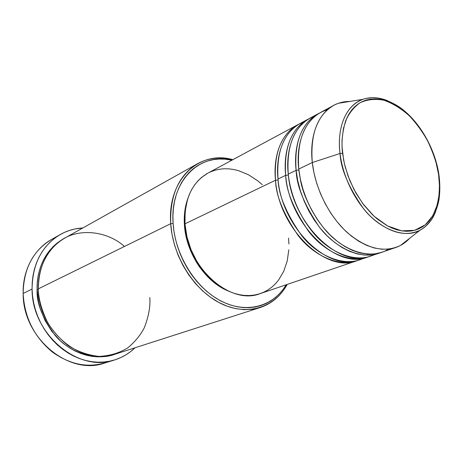 <?xml version="1.0" encoding="UTF-8"?>
<svg xmlns="http://www.w3.org/2000/svg" width="463" height="463" viewBox="0 0 463 463"><rect width="100%" height="100%" fill="white"/><g stroke="black" fill="none" stroke-linecap="round" stroke-linejoin="round"><path stroke-width="0.69" d="M342.579 153.294C341.219 143.113 342.25 132.314 345.658 120.884C348.795 113.626 353.483 107.636 359.728 102.919C366.91 99.452 375.03 98.573 384.087 100.274C393.255 103.614 401.843 108.961 409.848 116.317C417.122 124.304 423.107 132.621 427.806 141.261C433.738 154.023 437.321 165.031 438.559 174.291L438.889 174.418L438.559 174.291L439.532 186.392L438.774 197.799L436.273 208.107L432.095 216.916L429.404 220.648L426.336 223.878L422.916 226.563L419.177 228.67L415.137 230.18L410.849 231.054L406.335 231.292L401.652 230.863L396.837 229.781L391.935 228.039L387.004 225.643L377.258 218.993L372.547 214.797L363.71 204.849L355.983 193.198L349.71 180.339L345.178 166.836L343.627 160.036L342.035 146.696L342.001 140.301L343.448 128.407L346.816 118.1L349.166 113.666L351.921 109.766L355.052 106.432L358.512 103.689L362.28 101.559L366.297 100.049L370.533 99.175L374.937 98.92L379.469 99.29L384.087 100.274L388.746 101.848L398.024 106.687L406.977 113.591L411.237 117.729L419.148 127.203L426.041 137.968L429.033 143.727L431.69 149.671L435.909 161.911L438.559 174.291L439.462 183.799L439.202 194.275L437.17 205.271L432.702 215.914L425.242 224.827L414.68 230.308L401.652 230.863L387.548 225.938L374.087 216.244L362.685 203.489L354.016 189.593L348.072 176.09L344.443 163.867L342.579 153.294L340.045 153.49L342.579 153.294M387.496 100.674C378.566 97.213 370.371 96.773 362.917 99.342C341.005 107.63 337.568 136.261 340.045 153.49C336.688 126.561 346.59 104.731 362.917 99.342C370.556 96.779 378.746 97.218 387.496 100.674M358.096 260.287C340.05 267.874 313.706 255.848 298.166 235.563C283.466 214.074 275.925 195.635 275.526 180.234L278.141 179.957L275.526 180.234C273.818 153.004 281.163 134.542 297.559 124.842L298.814 124.2C277.239 135.242 273.511 162.97 275.526 180.234L184.963 223.843L275.526 180.234C278.981 228.89 326.27 273.714 356.77 260.767L358.096 260.287M283.495 203.199L289.815 217.708L283.495 203.199M305.296 121.231C280.485 130.167 275.734 160.788 278.043 179.025L285.683 175.344L278.043 179.025C281.545 227.825 328.933 272.817 359.438 259.859L368.889 256.612C350.844 264.246 324.349 252.005 308.647 231.419C293.797 209.617 286.146 190.924 285.683 175.344C283.86 147.801 291.152 129.171 307.565 119.454L300.036 123.511C283.64 133.211 276.307 151.714 278.043 179.025C278.419 194.958 286.394 213.952 301.963 236.014C318.451 256.762 345.884 267.55 363.391 258.227M367.529 257.104C337.018 270.103 289.346 224.578 285.683 175.344L288.368 175.049L285.683 175.344C283.587 157.866 287.234 129.825 308.85 118.8L307.565 119.454M290.926 188.968C293.177 199.067 297.969 210.063 305.291 221.956C297.969 210.063 293.177 199.067 290.926 188.968M315.511 115.767C290.55 124.582 285.862 155.614 288.264 174.1L296.117 170.32L288.264 174.1C291.985 223.484 339.749 269.188 370.267 256.178L379.961 252.844C361.921 260.524 335.276 248.064 319.418 227.165C304.411 205.04 296.638 186.091 296.117 170.32C294.173 142.454 301.407 123.656 317.826 113.927L310.106 118.088C293.692 127.805 286.412 146.476 288.264 174.1C289.745 188.725 295.776 211.018 312.56 231.905C329.239 252.977 356.834 263.927 374.318 254.494M378.566 253.354L371.864 254.893L364.717 255.09L357.262 253.921L349.629 251.374L341.972 247.474L334.448 242.282L327.208 235.887L320.413 228.404L314.209 219.977L308.728 210.781L304.093 201.006L300.394 190.86L297.721 180.558L296.117 170.32L298.872 170.008L296.117 170.32C293.93 152.622 297.483 124.263 319.146 113.256M300.128 178.047C302.015 191.231 308.491 206.099 319.557 222.651C308.491 206.099 302.015 191.231 300.128 178.047M333.73 105.367C338.725 102.711 344.136 101.397 349.97 101.426L338.505 103.272C320.269 109.193 308.885 133.066 312.299 162.53C310.164 134.166 317.305 115.108 333.73 105.367L320.437 112.526C304.017 122.255 296.789 141.093 298.768 169.041C300.337 184.21 306.853 207.783 324.829 229.324C342.736 251.131 371.523 260.571 388.225 249.146M197.585 163.682L64.617 238.179C47.411 248.538 38.655 265.426 38.336 288.848L170.714 223.704L173.104 223.426C169.73 180.981 199.819 152.043 231.934 160.181L224.949 159.15L219.155 159.041L213.478 159.625L207.962 160.916L202.672 162.912L197.655 165.598L192.973 168.96L188.667 172.983L184.795 177.624L181.403 182.85L178.533 188.62L176.224 194.877L174.505 201.55L173.399 208.587L172.925 215.903L173.104 223.426L173.926 231.072L175.39 238.752L177.485 246.385L180.188 253.886L183.47 261.173L187.295 268.152L191.613 274.756L196.381 280.908L201.538 286.539L207.03 291.597L212.789 296.025L218.75 299.787L224.85 302.843L231.02 305.169L237.195 306.755L243.306 307.588L249.297 307.675L255.101 307.021L260.675 305.649L265.959 303.583L270.907 300.852L275.479 297.495L279.64 293.554L283.356 289.068L286.203 284.762C273.529 306.315 247.005 314.18 221.395 301.205C195.797 288.351 175.089 255.327 173.104 223.426L170.714 223.704C169.898 195.027 178.857 175.02 197.585 163.682C208.431 157.842 220.191 156.506 232.86 159.683C199.449 149.856 167.207 179.366 170.714 223.704L38.336 288.848C38.377 298.427 41.444 309.585 47.539 322.323C52.632 330.79 59.472 338.528 68.073 345.543C77.651 351.573 87.941 355.196 98.949 356.406C109.743 355.879 119.332 353.043 127.724 347.887C135.005 341.839 140.544 335.09 144.346 327.648C148.681 316.408 150.498 306.367 149.809 297.535M60.126 234.596L51.109 239.747C32.914 250.871 23.59 268.789 23.15 293.496C22.479 268.187 36.143 245.772 55.768 237.397M114.471 354.38C94.712 361.487 69.172 352.129 55.328 335.669C42.405 318.145 36.334 302.738 37.115 289.444L38.354 289.404L37.115 289.444L37.254 283.182L37.972 277.053L39.251 271.127L41.074 265.461L43.424 260.113L46.265 255.136L49.564 250.581L53.28 246.484L57.371 242.878L64.004 238.532C42.017 250.882 36.502 274.709 37.115 289.444L38.585 302.113L40.177 308.375L45.004 320.419L51.833 331.381L60.358 340.797L65.144 344.802L70.197 348.274L75.475 351.191L80.915 353.518L86.459 355.243L92.044 356.348L97.618 356.84L103.122 356.707L108.498 355.966L114.471 354.38M297.559 124.842L207.841 173.15C191.792 182.584 184.164 199.484 184.963 223.843L185.154 211.261L187.48 199.605L189.408 194.281L191.804 189.355L194.645 184.882L197.898 180.9L201.521 177.445L207.887 173.127M184.424 224.966L185.021 224.682L184.424 224.966L184.615 212.743L185.495 206.938L187.637 199.102C184.887 206.949 183.817 215.573 184.424 224.966C185.97 252.624 205.068 281.423 227.536 290.689L221.945 287.882L212.314 281.076L207.812 276.891L199.675 267.174L196.127 261.74L190.293 250.008L186.34 237.571L184.424 224.966M109.69 361.181C90.736 368.629 71.724 365.654 52.649 352.25C34.291 337.18 24.458 317.595 23.15 293.496L32.069 289.057C32.451 263.956 41.815 245.795 60.173 234.573C67.222 230.597 74.774 228.398 82.836 227.975L75.035 228.965L69.479 230.441L64.12 232.542L59.004 235.256L54.194 238.572L49.744 242.462L45.692 246.889L42.098 251.82L38.996 257.214L36.427 263.007L34.43 269.159L33.023 275.595L32.231 282.251L32.069 289.057L23.15 293.496C22.646 338.204 69.352 376.176 104.8 362.992L114.76 359.884C79.028 373.201 31.687 334.494 32.069 289.057L32.543 295.938L33.649 302.825L35.379 309.637L37.711 316.298L40.622 322.734L44.089 328.875L48.059 334.656L52.493 340.01L57.343 344.883L62.546 349.218L68.049 352.985L73.791 356.134L79.7 358.646L85.724 360.498L91.79 361.678L97.838 362.188L103.805 362.02L109.633 361.192L115.264 359.722L120.652 357.627L125.739 354.942L130.491 351.701L135.022 347.777C129.229 353.391 122.475 357.424 114.76 359.884M312.299 162.53L340.045 153.49L312.299 162.53L298.768 169.041L312.299 162.53C315.1 188.105 328.73 215.55 346.764 232.125C366.314 248.776 384.209 253.226 400.449 245.471L409.61 238.329C405.663 242.624 401.01 245.691 395.668 247.537L388.955 249.065L381.79 249.227L374.295 247.994L366.615 245.355L358.9 241.345L351.307 236.02L343.992 229.463L337.116 221.8L330.819 213.188L325.252 203.789L320.523 193.812L316.738 183.458L313.978 172.959L312.299 162.53M438.513 173.984L438.669 174.997M327.486 109.719C301.199 117.457 296.146 149.966 298.768 169.041L300.383 179.314L303.074 189.651L306.784 199.831L311.437 209.635L316.929 218.866L323.151 227.321L329.963 234.834L337.209 241.258L344.744 246.472L352.412 250.385L360.052 252.948L367.518 254.129L374.665 253.938L381.373 252.399L395.668 247.537M435.718 211.365C432.286 220.122 427.031 226.424 419.953 230.267C405.356 237.114 389.227 232.814 371.563 217.361C355.254 202.018 342.823 176.878 340.045 153.49C340.756 168.758 348.535 187.098 363.38 208.524C379.052 228.699 404.436 239.197 419.953 230.267C427.523 225.817 432.778 219.514 435.718 211.365M124.478 246.455C106.513 230.331 76.829 227.674 59.542 241.478C42.226 255.015 37.931 275.172 38.336 288.848C38.059 330.976 82.061 366.794 115.148 354.166L260.247 307.525L252.468 309.284L244.273 309.672L235.812 308.653L227.246 306.228L218.733 302.408L210.451 297.252L202.568 290.839L195.247 283.292L188.649 274.744L182.92 265.38L178.174 255.379L174.51 244.95L172.01 234.319L170.714 223.704C172.74 256.733 194.489 290.874 221.077 303.606C247.682 316.478 274.831 307.357 287.199 284.421C280.896 295.863 271.914 303.56 260.247 307.525M209.722 172.207L214.207 170.465L218.889 169.319L223.722 168.775L228.653 168.827L233.647 169.47L238.642 170.685L248.492 174.777L257.856 180.911L262.261 184.668M288.542 238.057L288.906 243.972M288.808 249.794L287.222 260.958L283.802 271.156L278.633 279.993L275.439 283.79L271.862 287.118L267.944 289.936L263.707 292.217L259.193 293.924L254.436 295.041L249.493 295.544L244.395 295.417L239.209 294.659L233.971 293.27L228.745 291.25L218.542 285.399L209.044 277.308L200.664 267.301L197.018 261.705L191.011 249.626L186.936 236.819L184.963 223.843C186.716 267.267 230.325 305.945 260.299 293.571L356.77 260.767M438.941 174.788L438.889 174.418C434.913 148.062 419.165 120.901 399.65 107.231C387.82 99.371 376.801 97.317 371.228 97.826C367.124 98.22 364.358 98.723 362.917 99.342L338.505 103.272M400.449 245.471L419.953 230.267L423.257 228.166C425.248 226.835 427.76 224.266 430.793 220.457C433.241 217.471 438.172 206.984 439.213 197.846C440.116 190.42 440.006 182.607 438.883 174.412"/></g></svg>
